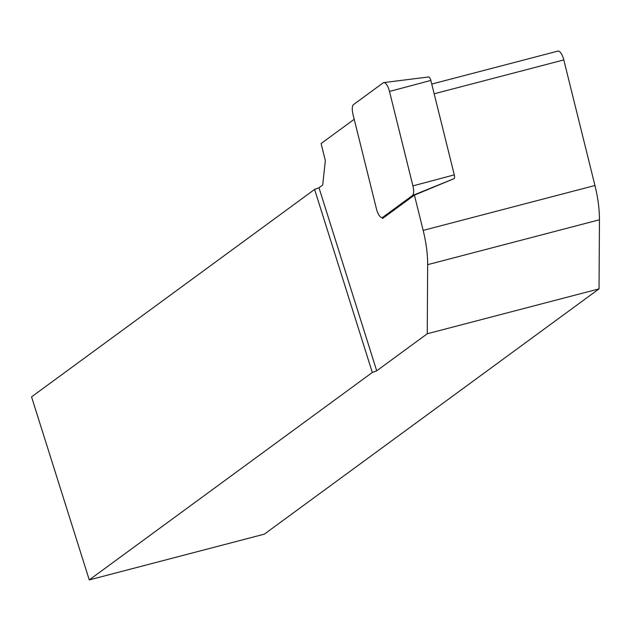 <?xml version="1.0" encoding="UTF-8"?>
<svg xmlns="http://www.w3.org/2000/svg" width="631" height="631" viewBox="0 0 631 631"><rect width="100%" height="100%" fill="white"/><g stroke="black" fill="none" stroke-linecap="round" stroke-linejoin="round"><path stroke-width="0.95" d="M427.25 333.76L376.707 370.799L318.994 187.762L314.601 189.434L31.55 396.867L89.263 579.905L264.334 534.157L599.04 288.872L427.25 333.76L427.66 264.665A60.489 21.478 -104.6 0 0 423.164 230.394L414.417 195.129L382.496 218.523L382.252 217.553M354.212 119.275L321.108 143.537L325.344 160.613L322.686 185.064L318.994 187.762M557.504 51.308A9.678 3.439 75.4 0 1 557.946 51.095A9.678 3.439 75.4 0 1 563.798 59.921L594.954 185.506A60.489 21.478 75.4 0 1 599.45 219.777L599.04 288.872M414.417 195.129L454.075 178.652A3.778 1.341 -104.6 0 0 454.281 174.866L430.855 80.429A3.778 1.341 -104.6 0 0 428.63 76.966A3.778 1.341 -104.6 0 0 428.394 77.061M376.707 370.799L372.314 372.471L89.263 579.905M314.601 189.434L372.314 372.471M383.198 82.835A9.678 3.439 75.4 0 1 383.798 82.59A9.678 3.439 75.4 0 1 389.493 91.448L412.919 185.885A9.678 3.439 75.4 0 1 412.398 195.578L382.701 217.34A9.678 3.439 75.4 0 1 382.41 217.506A9.678 3.439 75.4 0 1 376.407 208.735L352.981 114.29A9.678 3.439 75.4 0 1 353.502 104.596L383.198 82.835M563.798 59.921L434.167 93.79M594.954 185.506L423.164 230.394M599.45 219.777L427.66 264.665M430.855 80.429L389.493 91.448M454.281 174.866L412.919 185.885M454.075 178.652L412.398 195.578M385.849 216.062L382.701 217.34M557.946 51.095L431.762 84.065M428.63 76.966L383.798 82.59M385.722 216.157L382.41 217.506"/></g></svg>
